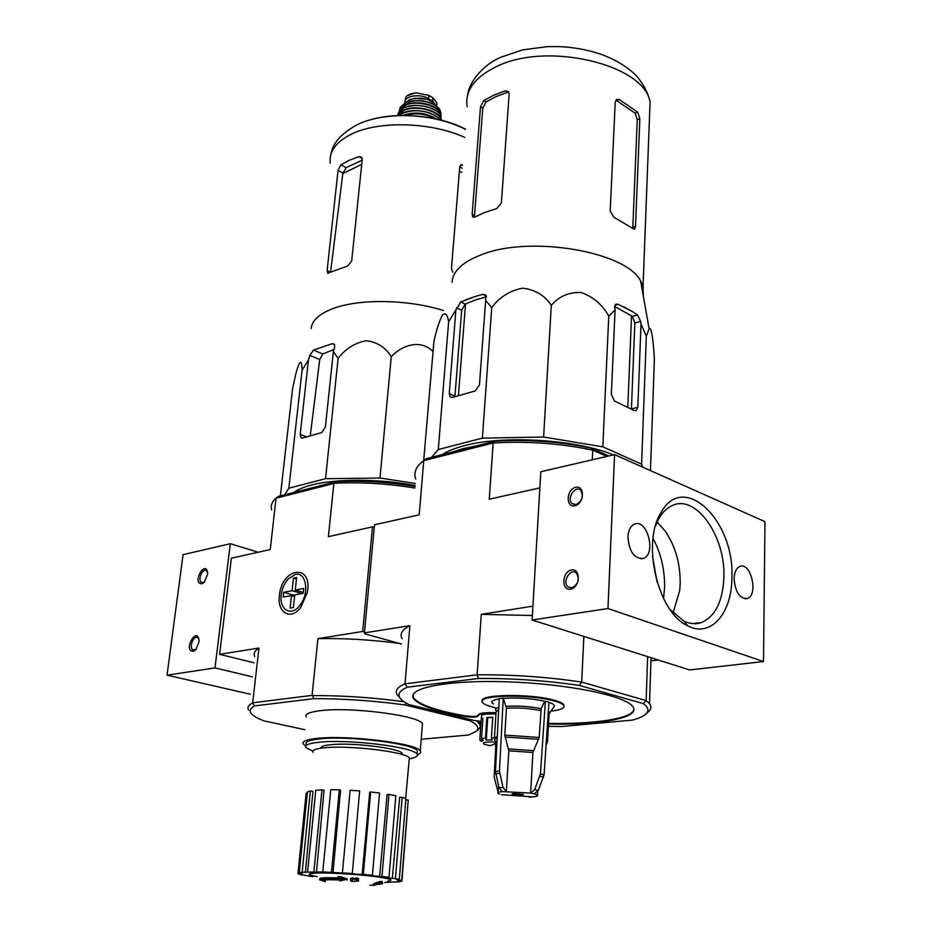 <?xml version="1.0" encoding="UTF-8"?>
<svg xmlns="http://www.w3.org/2000/svg" width="932" height="932" viewBox="0 0 932 932"><rect width="100%" height="100%" fill="white"/><g stroke="black" fill="none" stroke-linecap="round" stroke-linejoin="round"><path stroke-width="1.4" d="M201.883 583.805C190.978 583.7 206.555 557.522 207.696 574.054L204.143 582.535L201.883 583.805M193.227 651.293C182.299 650.699 197.864 624.417 199.122 641.367L195.906 649.709L193.227 651.293M252.432 676.842L214.989 667.918L167.038 675.164L183.068 554.668L230.32 543.706L258.152 552.245M214.989 667.918L230.32 543.706M250.417 694.247L167.038 675.164M196.174 649.406L192.994 649.942C188.648 647.67 193.611 634.808 197.712 637.698L198.947 639.317M204.539 582.139L201.475 582.512C197.316 580.123 202.535 567.67 206.45 570.64L207.58 572.201M673.055 612.907L679.719 590.515L680.185 583.642C680.36 563.685 675.385 546.187 665.262 531.17L657.118 522.002M574.799 505.796C565.386 507.823 566.376 489.195 575.743 487.25C585.18 485.059 584.259 503.897 574.799 505.796M570.547 589.175C560.994 590.818 562.019 571.526 571.526 569.965C581.102 568.159 580.158 587.684 570.547 589.175M532.114 620.001L540.805 471.732L614.572 454.63L764.962 521.64L763.518 661.545L689.645 669.945L532.114 620.001L607.967 608.538L614.572 454.63M763.518 661.545L607.967 608.538M731.9 577.828C734.87 520.312 683.016 470.299 660.602 513.357C641.391 543.997 658.307 613.442 688.002 625.943C710.86 637.966 731.876 613.244 731.9 577.828M734.09 578.69C734.381 572.108 736.315 568.007 739.88 566.411C751.006 561.6 758.73 595.327 747.243 598.577C739.647 598.752 735.266 592.123 734.09 578.69M627.923 536.867C628.366 530.203 630.533 525.963 634.424 524.157C647.239 518.262 656.617 554.225 643.371 558.419C634.284 558.932 629.135 551.744 627.923 536.867M571.747 587.894L567.961 586.811C561.821 581.789 570.722 567.402 576.43 573.145C579.832 579.518 578.271 584.434 571.747 587.894M575.976 504.62L571.957 503.49C566.248 498.375 575.592 484.652 580.846 490.453C583.828 496.5 582.209 501.218 575.976 504.62M670.026 609.505L683.692 620.933C689.68 623.858 695.435 624.452 700.957 622.727C715.17 616.798 722.813 601.641 723.884 577.258C725.609 536.494 696.146 494.111 672.415 505.459C667.021 507.777 662.489 512.181 658.796 518.681L655.429 526.161M284.749 494.787L288.85 488.182L325.524 478.698L379.976 478.023L415.322 483.463M293.79 492.48C297.751 489.556 303.622 487.087 311.416 485.059C335.765 478.582 379.114 478.664 415.159 485.444M322.262 880.74L319.653 879.901C318.872 878.713 326.118 878.457 341.392 879.144L341.357 878.037M322.286 879.692L320.398 879.167M319.653 879.901L319.758 878.864C318.977 877.664 326.223 877.408 341.485 878.084M323.124 880.076L325.338 880.635L325.233 881.66L322.262 880.775C321.575 879.68 328.309 879.47 342.463 880.123L342.557 879.062L341.403 879.004M322.262 880.775L322.356 879.738C321.668 879.249 322.915 878.923 326.13 878.771M339.935 879.994L339.842 880.95L345.656 879.493M347.17 878.888L347.065 879.936L341.578 878.061L341.683 877L347.17 878.888M341.683 877L337.885 876.686L337.78 877.746L341.578 878.061M380.617 882.942L382.598 882.604L382.504 883.641L379.382 884.305M378.567 883.629L378.52 884.212L382.504 883.641M375.258 885.039L372.905 885.4L373.464 884.223L373.371 885.26L378.52 884.212M373.464 884.223L374.105 884.119M372.928 885.19L369.957 885.26M376.085 884.352L381.969 882.441L376.085 884.352M379.965 882.557L380.058 881.509L374.163 883.431L374.082 884.468M380.058 881.509L382.062 881.392L381.969 882.441M352.576 881.567L350.583 880.903L352.576 880.309L350.455 879.528L352.343 878.899L358.471 879.61L356.455 880.356L358.564 880.985L352.576 881.567M351.026 879.75L350.583 880.903M358.074 879.761L358.564 880.985M350.455 879.528L350.548 878.48L352.436 877.839L354.556 878.631L356.572 877.886L358.564 878.561L358.471 879.61M356.572 877.886L356.478 878.946M354.556 878.631L354.463 879.68M352.436 877.839L352.343 878.899M320.934 748.21C320.515 746.567 323.882 745.39 331.046 744.68C352.366 742.35 399.933 748.245 402.053 753.347L402.205 754.536M421.217 739.286L468.738 734.975L476.194 731.305C479.596 728.207 477.603 724.723 470.194 720.844L404.942 704.965C374.035 700.713 343.663 698.616 313.839 698.651L254.529 705.908C247.586 709.706 249.007 713.97 258.816 718.712L263.698 720.797L304.834 729.686M306.139 717.069C304.554 714.18 309.238 712.048 320.165 710.697C350.735 706.619 419.61 715.625 422.452 723.791L422.243 726.308M414.938 488.042C387.246 483.51 360.358 481.937 334.262 483.312L336.044 481.704L278.482 496.383L276.058 498.107C271.864 501.8 270.408 505.75 271.701 509.955M336.044 481.704C361.663 480.388 388.003 481.972 415.066 486.469M406.049 703.008L404.942 704.965M374.268 527.465L372.485 526.86L362.688 631.465L317.917 638.618L312.08 695.389L252.677 702.798L258.956 648.031L219.591 654.322L254.052 662.803M219.591 654.322L231.392 558.186L270.257 549.554L276.058 498.107M364.517 631.978L362.688 631.465M279.39 595.466C276.944 612.615 290.679 620.852 300.652 607.629L307.28 592.682C313.129 563.208 281.837 567.04 279.39 595.466M372.485 526.86L328.39 536.646L333.854 483.487L276.163 498.154M258.956 648.031C254.681 650.629 253.283 653.472 254.774 656.559M248.576 710.172C247.038 707.563 248.355 705.174 252.537 703.019L252.677 702.798M398.896 643.325C370.889 639.713 343.896 638.14 317.917 638.618M312.08 695.389L312.465 695.563C342.289 695.47 372.8 697.52 403.999 701.726M476.753 720.809L480.318 725.201L480.143 727.228L478.442 729.372M313.839 698.651L312.465 695.563M252.537 703.019L254.529 705.908M312.779 751.204L306.011 747.557C304.473 745.076 308.923 743.293 319.385 742.222C348.521 738.959 414.251 747.103 417.047 754.081C418.398 756.097 415.8 757.669 409.253 758.788M306.348 744.284C304.811 741.767 309.261 739.961 319.711 738.866C348.848 735.534 414.53 743.724 417.303 750.796L417.128 752.963M305.824 746.008L303.343 744.074C301.723 741.429 306.407 739.53 317.381 738.365C348.055 734.847 417.373 743.491 420.285 750.936C421.322 752.38 420.344 753.627 417.373 754.687M317.23 876.639C305.859 874.554 306.488 873.342 319.105 872.993C333.341 872.748 362 874.682 377.973 876.977C390.881 878.899 394.154 880.251 387.782 881.066M344.828 879.796L342.51 879.61M384.683 882.464L400.038 881.765L396.927 881.462L401.913 881.113L401.704 880.402L398.337 880.181L398.407 879.412M399.292 879.435L395.448 878.527L402.158 797.291L405.909 798.608L399.292 879.435L396.193 879.33L398.325 880.169L398.395 879.412M395.448 878.527L392.325 878.41L399.688 797.244L402.158 797.291M388.982 877.396L381.98 876.406L388.97 794.437L395.832 795.73L388.982 877.396L386.629 877.42L392.325 878.41M381.98 876.406L379.639 876.429L387.106 794.542L388.97 794.437M372.392 875.288L363.317 874.391L370.656 791.955L379.557 793.027L372.392 875.288L371.192 875.451L379.639 876.429M363.317 874.391L362.14 874.554L369.713 792.212L370.656 791.955M352.284 873.738L359.635 790.93L352.284 873.738L362.14 874.554M352.11 873.47L322.787 871.933L302.143 872.212L299.23 872.667L302.469 872.993L297.984 873.389L298.764 874.134L312.768 876.791M313.047 752.345C311.661 750.213 315.552 748.687 324.709 747.779C350.048 745.052 406.935 752.054 409.323 758.019L409.16 759.825M313.874 871.804L321.971 789.847L324.033 790.219L316.484 872.166M331.466 872.236L339.33 789.812L340.53 790.208L332.992 872.585M301.42 872.888L301.362 873.622M302.143 872.212L310.356 791L312.931 791.303L305.405 872.527M301.863 874.344L301.782 875.125M307.315 793.155L306.174 793.074L297.984 873.389M310.356 791L307.443 791.862L299.23 872.667M321.971 789.847L315.773 790.243L307.607 871.886M339.33 789.812L330.778 789.684L322.787 871.933M359.635 790.93L350.117 790.278L342.428 872.818M401.704 880.402L408.239 800.064L401.96 880.647M408.239 800.064L405.804 799.889M400.108 880.985L400.038 881.765M300.512 490.768L321.563 485.397M432.867 351.271C419.528 338.398 400.935 346.052 391.254 356.77C385.627 347.461 377.297 342.102 366.288 340.716C354.906 342.825 345.516 348.719 338.118 358.389L333.376 351.585L334.739 346.937L334.285 344.094L332.188 343.687L313.536 350.048L309.855 355.372L308.469 359.962L302.085 370.319C301.805 358.436 299.72 359.612 295.828 373.849L292.613 388.458L280.369 495.894M302.085 370.319L288.85 488.182M338.118 358.389L325.524 478.698M308.469 359.962L300.197 434.405L301.106 437.69L302.807 438.005L321.715 432.553L325.385 427.077L333.376 351.585M391.254 356.77L379.976 478.023M462.225 168.203L459.732 167.061M362.152 160.199L346.11 167.655L342.801 173.62L361.721 164.347M328.25 273.484L327.12 270.548L330.569 272.202L342.801 173.62M465.394 129.082C439.636 115.638 398.011 111.491 370.691 119.739M461.212 164.475L459.744 166.921L451.484 268.381L452.742 272.284M327.563 273.158L347.496 266.133L351.679 261.03L362.21 159.64L361.476 157.159L358.96 156.669L349.081 160.339L340.856 164.813L338.048 170.44L327.12 270.548M311.172 328.495C312.01 320.398 319.361 313.735 333.237 308.492C359.426 298.531 408.507 299.37 443.411 310.542M333.971 349.558L322.658 353.962L313.536 350.048M310.251 435.861L319.723 359.566L322.658 353.962M294.582 596.41L291.518 595.525L290.143 608.153L293.37 607.571L294.745 594.907L303.191 593.311L303.716 588.43L295.269 590.061L296.632 577.49L293.417 578.131L292.054 590.678L301.91 593.556M292.054 590.678L283.736 592.286L283.2 597.097L291.518 595.525M283.736 592.286L294.687 595.443M295.397 574.368C306.011 571.794 309.622 592.123 300.547 604.553C291.728 617.368 278.878 610.343 281.278 594.476C282.198 588.36 284.481 583.199 288.139 578.982L295.397 574.368M303.284 592.403L295.269 590.061M296.469 579.04L293.417 578.131M405.21 100.773L405.571 97.592L406.923 95.856L415.823 92.757L428.976 95.425L432.926 97.837L436.957 103.079M405.082 102.939L405.024 102.648C403.463 95.996 420.262 93.165 428.685 98.734L432.634 101.134L436.735 106.411M405.874 102.567L409.463 99.689C421.229 96.474 430.048 98.512 435.943 105.805M414.554 98.244L426.891 99.258M623.881 306.908L633.049 311.929L618.044 304.275L614.899 305.253M486.353 296.05L483.021 294.361L485.828 295.001L485.642 300.419L491.735 307.56C499.634 297.063 509.897 290.609 522.537 288.186C534.991 289.561 544.579 295.269 551.313 305.335C558.967 296.364 568.893 292.077 581.09 292.485C593.09 296.679 602.317 304.566 608.759 316.146L615.085 309.913L611.345 394.434L614.491 401.016L634.377 410.581L636.113 410.686L637.826 407.272L641.018 323.998L640.634 321.295L637.465 314.911L633.049 311.929M641.018 323.998L646.319 336.289L649.115 328.681C651.619 325.594 653.588 344.094 654.369 359.286L650.466 470.625M452.043 282.338C452.696 271.177 462.598 261.939 481.728 254.611C530.366 235.097 626.292 251.652 640.61 280.998L643.045 286.229L643.36 296.376M423.676 460.688L433.904 341.601C436.467 329.648 439.38 320.725 442.618 314.841C445.543 312.418 447.558 314.748 448.63 321.82L460.711 301.945L476.497 296.085L465.953 299.673M483.021 294.361L476.497 296.085M615.085 309.913L614.712 307.187L615.889 304.182L618.044 304.275M442.071 454.665C447.442 451.146 454.886 448.152 464.392 445.694C503.455 434.941 576.384 439.438 613.338 454.921M642.952 467.282L641.589 464.159L602.818 446.812L543.612 437.026L482.38 438.133L438.285 449.539L431.598 457.332M637.826 407.272L631.43 408.903L634.832 323.02L632.525 316.402L614.666 306.477M486.422 296.807L475.378 299.976L465.091 304.123L461.678 310.333L456.529 307.805M455.865 310.426L449.236 393.607L450.191 396.892L452.579 397.416L475.273 390.916L479.467 384.869L485.642 300.419M449.236 393.607L454.967 396.112L461.678 310.333M513.823 793.458L523.481 794.507C520.697 795.357 516.864 795.194 512.006 794.006L513.823 793.458M534.164 796.825L532.953 796.848C536.681 796.487 538.195 795.905 537.484 795.101L534.269 793.819L538.3 790.406L544.09 774.737L548.971 702.076L544.696 701.19L541.154 708.716L539.185 737.48L532.918 752.485L530.611 793.062L534.397 793.819M506.332 791.396L508.837 750.831L504.783 735.103L506.472 708.169L503.222 698.184L499.261 698.616L495.463 771.381L498.993 787.703L502.197 791.606L530.611 793.062M502.197 791.606L502.313 791.629C498.748 791.99 497.315 792.573 498.014 793.353L499.47 794.122M501.323 794.693L533.279 796.907M506.216 791.373L503.012 787.47L499.47 771.114L503.222 698.184M545.395 701.12L540.443 773.933L534.653 789.637L530.739 793.062M496.022 741.266L494.17 776.973L497.921 791.746M553.864 706.945L554.377 706.176C554.622 704.93 552.816 703.66 548.96 702.367M499.249 698.884C492.108 700.107 490.15 701.819 493.401 704.01M544.696 701.19C531.578 698.441 517.971 697.497 503.863 698.348M551.127 711.104C561.017 709.928 565.188 708.005 563.662 705.349C562.485 703.823 559.247 702.332 553.934 700.887C529.434 693.758 475.134 695.156 482.566 702.495C483.999 704.347 488.205 706.095 495.195 707.726M495.929 743.13L490.395 745.74L484.139 744.284C481.46 742.466 485.409 741.709 495.975 742.023M479.945 740.055L481.401 741.453L483.125 740.509L481.553 738.61L485.479 738.028L486.248 740.055L492.189 739.88L491.42 737.853L494.123 737.923M481.378 718.875L481.553 716.3C480.982 715.287 482.694 714.553 486.714 714.11L495.964 713.912M485.479 738.028L486.853 717.477L492.772 717.267L491.42 737.853M479.829 739.565L481.215 719.154L482.927 718.129L481.553 738.61M532.929 606.149L481.285 614.339L477.102 674.826L405.024 683.808L409.894 625.675L364.435 632.886L364.61 633.772L401.622 644.082M364.435 632.886L374.513 524.786L419.202 514.825L423.757 460.629C416.056 466.361 413.377 472.454 415.719 478.932M548.517 724.059C600.802 725.189 641.752 717.64 632.688 706.479C625.325 695.668 566.854 683.704 506.985 681.816C447.022 679.789 405.653 688.224 413.703 698.779C419.342 705.536 436.526 711.454 465.243 716.533C472.722 717.477 477.009 717.302 478.104 716.009C478.163 713.912 484.127 713.003 495.999 713.306M643.36 703.613L646.132 700.584L581.685 682.108C547.597 676.97 512.728 674.547 477.102 674.826L478.559 678.473C512.973 678.263 546.653 680.605 579.611 685.509L643.36 703.613C648.322 707.283 649.22 710.685 646.051 713.819C643.581 716.207 639.026 718.304 632.374 720.11L561.938 726.506L548.389 726.343M478.559 678.473L407.296 687.199L405.024 683.808C397.183 687.14 394.609 690.833 397.288 694.899L399.572 697.392M481.063 721.368L473.736 720.389L409.101 704.615C396.193 698.278 395.587 692.464 407.296 687.199M650.932 660.881L658.272 659.996M579.611 685.509L581.685 682.108L583.875 636.405M646.051 713.819L648.952 711.221C651.328 708.879 651.515 706.363 649.499 703.683L646.132 700.584L647.647 656.629M606.907 456.412L592.752 450.156L592.286 459.802M539.861 487.914L489.265 499.191L493.156 442.98L423.757 460.629L426.355 458.672L494.915 441.185C527.745 439.287 559.783 441.593 591.016 448.106L592.752 450.156C560.388 443.376 527.186 440.976 493.156 442.98L494.915 441.185M608.782 455.981L591.016 448.106M648.952 711.221L648.171 711.92M647.612 657.584L648.544 656.909M532.382 615.504L481.285 614.339M409.894 625.675C402.1 629.648 399.49 633.993 402.076 638.711M548.552 723.395C594.837 724.327 632.944 718.63 633.865 709.287M412.853 695.482L413.761 698.08C419.4 704.848 436.572 710.767 465.289 715.858C472.769 716.801 477.056 716.626 478.151 715.333C478.209 713.225 484.174 712.328 496.045 712.619M564.035 706.141L563.697 704.639C562.52 703.112 559.282 701.621 553.969 700.165C530.762 693.408 478.862 694.177 482.275 701.027M495.754 746.311L494.974 743.585M482.846 719.329L481.215 719.154M481.401 741.453L481.588 738.668M492.748 717.582L486.853 717.477M486.248 740.055L487.727 717.803M451.577 452.241L463.146 448.63L476.881 445.787M631.523 315.668L627.807 407.424M465.522 303.914L458.393 395.75M634.459 229.132L635.508 226.429L639.853 118.748L637.686 112.143L619.256 99.491L616.646 99.374L615.237 101.961L610.192 211.063L613.908 217.284L634.179 229.225M635.508 226.429L632.828 227.361L637.243 119.809L635.111 113.191L616.658 100.574L619.256 99.491M505.214 90.882L507.474 92.338L495.882 96.672L486.015 101.961L482.788 108.182L480.504 106.761L483.755 100.54L493.645 95.25L505.214 90.882L508.488 91.627L509.152 93.946L501.381 202.966L496.721 208.582L484.885 212.391L474.784 217.04L472.652 216.818L472.151 214.302L480.504 106.761M472.151 214.302L474.516 215.607L482.788 108.182M646.319 336.289L641.589 464.159M608.759 316.146L602.818 446.812M551.313 305.335L543.612 437.026M491.735 307.56L482.38 438.133M448.63 321.82L438.285 449.539M657.037 581.952L652.54 556.218M663.572 598.659L664.574 587.847C664.912 569.976 661.068 553.492 653.041 538.405M459.383 171.267L461.888 172.397M330.231 163.193C328.856 151.473 336.079 141.711 351.9 133.917C379.184 120.531 431.33 122.069 464.719 137.388M462.482 165.057L459.884 166.141M362.14 158.417L358.96 156.669M346.11 167.655L340.856 164.813M342.883 173.037L338.048 170.44M334.763 344.805L332.188 343.687M319.723 359.566L309.855 355.372M306.721 436.875L300.197 434.405M294.291 596.317L294.395 595.362M428.976 95.425L428.685 98.734M432.926 97.837L432.634 101.134M416.336 116.092L423.396 116.861M404.558 115.545C415.148 112.469 425.295 113.576 435.011 118.865M402.414 115.545L402.729 115.405C414.857 111.304 426.308 112.609 437.085 119.331M399.234 115.615L402.997 113.156C413.493 107.832 435.046 111.887 440.137 120.065M402.507 113.389L403.23 113.04C415.346 108.962 426.693 110.314 437.271 117.106M398.057 115.65L403.638 110.628C415.427 104.535 440.09 110.99 441.232 120.344M397.673 115.661L403.451 110.232C415.148 104.198 439.555 110.302 441.418 119.587L441.488 119.867M397.789 115.358L397.859 115.02C398.069 112.096 400.096 109.708 403.929 107.844C415.253 102.007 438.856 107.693 441.197 116.721C438.902 107.599 415.346 101.891 403.999 107.739L398.279 113.087M404.721 107.495C415.649 103.941 426.134 105.071 436.176 110.873M399.036 111.654L404.791 105.479C416.849 99.188 442.001 106.714 440.976 116.151M398.698 112.201L404.616 105.06C415.427 99.479 437.889 104.664 440.754 113.308L441.209 116.756M399.374 109.592L405.234 102.974C415.59 97.627 437.061 102.392 440.288 110.687L440.941 113.797M405.665 102.823C416.942 96.94 440.475 103.615 440.405 112.562M408.507 94.901L410.756 93.864M637.465 314.911L632.525 316.402M640.634 321.295L634.832 323.02M465.091 304.123L460.711 301.945M533.057 796.872L529.05 797.081M508.837 750.831L532.918 752.485M508.616 748.932L533.384 750.633M495.708 741.091C493.692 739.892 494.193 738.878 497.21 738.039M546.303 741.767L546.921 743.689M505.004 737.002L538.719 739.332M494.601 739.356L494.368 738.528L497.315 736.059M546.443 739.728L547.678 741.744M504.783 735.103L539.185 737.48M494.449 737.259L496.092 711.966L498.702 709.357M548.226 713.155L548.983 715.287M506.472 708.169C518.285 707.539 529.691 708.332 540.688 710.545M496.15 710.615C494.729 709.345 495.614 708.273 498.806 707.376M548.365 711.116L549.868 713.015L549.065 713.959M506.262 706.293C518.297 705.629 529.935 706.433 541.154 708.716M465.243 716.533L465.289 715.858M540.443 773.933L544.09 774.737M539.931 776.205L543.577 776.997M534.653 789.637L538.3 790.406M498.993 787.703L503.012 787.47M495.673 773.7L499.68 773.432M495.463 771.381L499.47 771.114M467.188 106.772C464.707 90.986 474.225 77.706 495.766 66.929C546.327 40.857 644.909 64.506 650.07 102.217L649.488 117.257M637.686 112.143L635.111 113.191M639.853 118.748L637.243 119.809M486.015 101.961L483.755 100.54M192.994 649.942L194.252 650.245M201.475 582.512L202.71 582.861M643.371 558.419L640.936 558.839M747.243 598.577L745.285 598.857M567.961 586.811L571.269 587.952M571.957 503.49L575.032 504.725M692.394 623.578L700.957 622.727M683.692 620.933L688.002 625.943M658.796 518.681L660.602 513.357M401.96 754.454L402.053 753.347M479.549 723.5L479.7 721.193M476.194 731.305L478.722 729.127M417.047 754.081L417.303 750.796M420.285 750.936L422.452 723.791M405.676 798.503L409.323 758.019M465.371 129.338C433.38 112.958 385.172 111.013 356.991 124.806C341.333 133.404 332.654 143.202 330.942 154.199M302.143 438.087L301.106 437.69M436.968 103.079L436.7 106.108M440.184 120.077C435.209 111.793 413.622 107.681 403.067 113.028L399.164 115.615M400.061 107.506L405.362 102.8C420.472 98.443 424.945 101.53 429.897 102.73C435.186 104.734 438.646 107.39 440.288 110.687L441.209 116.768M413.027 93.165L407.109 95.705M640.61 280.998L649.115 328.681M451.659 397.533L450.191 396.892M498.061 792.596L498.503 785.618M537.484 795.101L537.671 791.618M546.094 744.959L547.62 740.591L549.065 713.889L554.377 706.176M649.499 703.683L651.037 657.701M413.703 698.779L413.761 698.08M563.662 705.349L563.697 704.639M643.045 286.229L650.07 102.217C647.95 90.486 639.084 77.764 633.445 72.976C624.44 64.984 613.477 58.704 600.546 54.126C587.428 49.746 573.623 47.241 559.13 46.6L547.317 46.635L522.421 49.909L500.542 57.376C480.493 65.986 468.4 85.022 467.736 94.551M473.607 217.354L472.652 216.818"/></g></svg>
